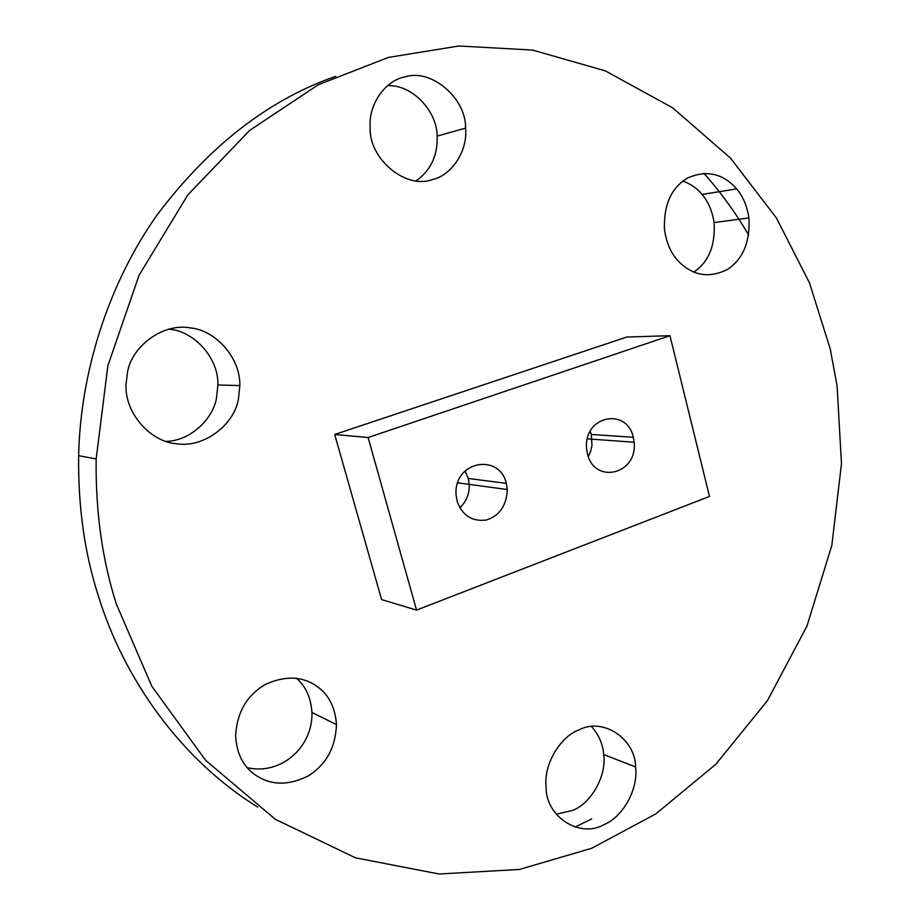 <?xml version="1.0" encoding="UTF-8"?>
<svg xmlns="http://www.w3.org/2000/svg" width="920" height="920" viewBox="0 0 920 920"><rect width="100%" height="100%" fill="white"/><g stroke="black" fill="none" stroke-linecap="round" stroke-linejoin="round"><path stroke-width="1.38" d="M416.541 610.098L709.481 496.443L669.967 335.685L368.115 437.517L416.541 610.098L381.604 599.598L334.707 434.47L368.115 437.517M334.707 434.47L626.761 337.042L669.967 335.685M506.322 483.345L507.311 489.532C506.506 505.678 499.548 515.844 486.416 520.018C472.063 521.801 462.288 515.522 457.079 501.204L456.032 494.523C453.905 460.759 499.456 453.031 506.322 483.345L468.268 478.457L469.234 484.38C469.579 493.626 466.44 501.446 459.804 507.851M633.305 437.276L634.133 442.232C637.675 474.651 594.481 484.483 587.466 453.905L586.58 448.5C583.579 415.495 626.899 407.238 633.305 437.276L591.295 434.459L591.997 445.475L590.49 451.835L588.282 456.584M116.437 604.29L151.823 686.262L205.631 760.334L275.333 819.294L355.476 857.831L439.058 874L519.432 869.446L591.686 848.286L655.88 813.855L715.806 764.29L767.441 700.649L806.943 626.117L831.829 545.399L841.478 463.714L837.085 385.836L830.242 349.002L809.554 283.072L776.503 218.097L730.549 158.171L672.623 107.778L605.314 70.874L532.542 50.059L458.85 46L388.366 57.431L318.32 84.732L249.538 130.502L187.795 194.948L139.058 275.241L107.881 365.688L96.163 458.953C95.507 511.692 102.258 560.13 116.437 604.29M335.719 76.326C268.732 99.59 209.15 145.854 156.964 215.119C108.272 284.108 80.431 372.358 78.637 455.676C78.016 506.494 84.582 553.207 98.325 595.803C123.579 678.327 180.699 759.552 257.715 807.081M574.966 827.103L591.64 818.938M432.135 179.63C405.409 189.658 368.541 158.32 370.185 127.443C368.253 103.741 386.066 80.201 404.777 76.958C431.584 67.954 466.52 98.934 465.543 128.121C468.027 151.466 451.03 175.777 432.135 179.63M320.919 689.471C330.234 697.74 335.421 709.435 336.467 724.557C335.558 747.638 326.094 764.784 308.085 775.985C286.775 786.543 268.077 785.369 251.988 772.466C241.937 763.968 236.474 751.651 235.623 735.517C237.084 712.057 247.1 694.991 265.638 684.307C287.247 674.636 305.67 676.361 320.919 689.471M296.401 678.167L296.803 678.534C305.865 686.561 310.914 697.877 311.938 712.494C313.03 747.097 280.933 775.537 247.215 767.659M604.003 824.63C579.577 838.73 545.514 816.27 546.112 787.083C543.421 764.175 560.51 736.586 578.784 729.985C603.324 716.806 635.674 739.369 635.559 766.969C638.653 789.36 622.403 817.408 604.003 824.63M591.468 726.558C598.759 734.62 602.83 743.946 603.692 754.549C606.74 776.261 590.87 803.39 572.895 810.313L556.266 814.223M127.489 372.232C131.928 345.862 163.38 322.862 190.026 327.865C214.739 329.82 240.476 357.029 239.855 385.572L238.441 399.073C234.209 424.844 203.653 448.235 176.732 443.75C151.673 442.382 124.522 414 126.028 384.399L127.489 372.232M168.475 329.188C192.728 330.245 218.822 357.041 217.867 384.974L216.499 398.003C212.922 419.336 190.049 441.048 165.968 441.381M736.678 188.899C743.004 196.374 747.097 206.045 748.926 217.925C750.214 242.064 743.004 259.267 727.317 269.525C708.619 278.737 692.001 275.632 677.465 260.188C670.553 252.379 666.218 242.052 664.435 229.218C663.665 204.734 671.37 187.668 687.527 178.008C706.525 169.74 722.913 173.374 736.678 188.899L702.052 194.442C708.262 201.675 712.275 211.048 714.081 222.548C715.472 245.674 708.653 262.211 693.622 272.17M748.673 235.129C736.023 213.348 721.084 192.717 703.869 173.236M387.607 85.663C413.034 84.456 437.287 112.113 437.149 136.137C437.782 155.514 430.767 170.43 416.127 180.861M682.87 181.113C690.69 183.919 697.084 188.358 702.052 194.442M465.048 471.051L468.268 478.457M590.26 431.216L591.295 434.459M507.311 489.532L457.688 482.827M634.133 442.232L587.339 438.863M336.467 724.557L311.938 712.494M239.855 385.572L217.867 384.974M748.926 217.925L714.081 222.548M78.637 455.676L96.163 458.953M437.149 136.137L465.543 128.121M603.692 754.549L635.559 766.969"/></g></svg>
